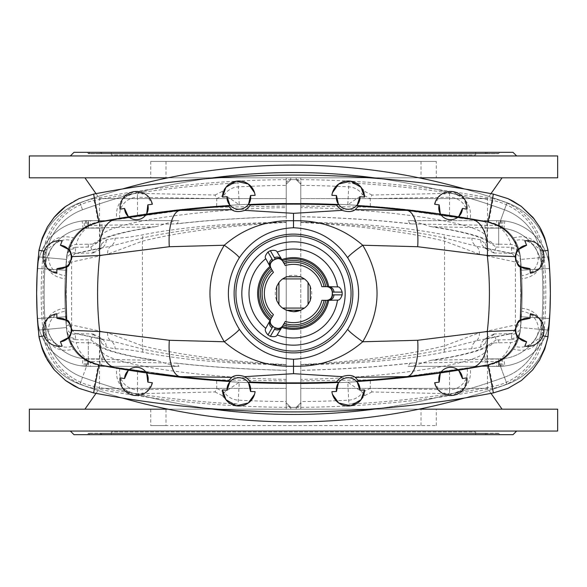 <?xml version="1.0" encoding="UTF-8"?>
<svg xmlns="http://www.w3.org/2000/svg" width="587" height="587" viewBox="0 0 587 587"><rect width="100%" height="100%" fill="white"/><g stroke="black" fill="none" stroke-linecap="round" stroke-linejoin="round"><path stroke-width="0.44" stroke-dasharray="2.94 2.2" d="M300.639 310.259A18.219 18.219 0 0 0 306.297 280.535A18.219 18.219 0 0 0 276.646 286.581A18.219 18.219 0 0 0 293.5 311.719M497.306 152.319L89.694 152.319L497.306 152.319L497.974 153.471L89.026 153.471L498.921 153.471L499.581 152.319L87.419 152.319L499.581 152.319M487.283 152.319L99.717 152.319L487.283 152.319L486.623 153.471L101.324 153.471L485.676 153.471L485.009 152.319L101.991 152.319L485.009 152.319M73.984 152.319L513.016 152.319M111.325 152.319L475.675 152.319L111.325 152.319L111.325 155.049L475.675 155.049L111.325 155.049M496.169 247.061L511.27 247.288L511.798 252.667L510.903 253.349L493.99 253.012L496.169 247.061L487.9 241.484L487.071 237.654L487.511 239.591L485.346 243.803L480.746 239.885L471.86 238.175C464.735 238.131 455.534 237.016 444.264 234.822C407.129 227.352 359.303 223.126 300.786 222.15L300.786 198.611L487.511 198.611L300.786 198.611L300.786 207.615C384.896 208.869 476.028 222.326 484.818 234.8L487.951 241.785L493.968 244.104C486.396 237.632 466.203 231.872 433.397 226.824L500.373 228.02L502.384 228.27L506.258 230.214C514.41 237.119 519.091 245.909 520.309 256.578L521.403 270.233A376.186 376.186 0 0 1 521.403 316.767L520.309 330.422L521.403 316.767A376.186 376.186 0 0 0 521.403 270.233A376.186 376.186 0 0 1 521.403 316.767A376.186 376.186 0 0 0 521.403 270.233L519.48 251.552C517.404 242.989 513.001 235.879 506.258 230.214M519.48 251.552C518.182 247.193 515.261 244.816 510.727 244.427L498.679 244.185L498.679 228.116L484.921 228.116L484.818 234.8M484.921 228.116C485.082 223.508 485.478 221.013 486.087 220.631L486.249 220.631C486.733 221.005 486.99 223.5 487.012 228.116L498.679 228.116A43.526 43.526 0 0 1 542.117 268.949A396.937 396.937 0 0 1 542.117 318.051A396.937 396.937 0 0 0 542.117 268.949A43.526 43.526 0 0 0 503.932 228.431L501.562 226.883L488.744 221.959L498.789 225.357C511.314 232.056 518.482 242.46 520.309 256.578L520.581 259.432A376.186 376.186 0 0 1 520.581 327.568L521.403 316.767L520.581 327.568A376.186 376.186 0 0 0 520.581 259.432A376.186 376.186 0 0 1 520.581 327.568L520.309 330.422L520.581 327.568A376.186 376.186 0 0 0 520.581 259.432L520.309 256.578C518.923 244.823 513.464 235.438 503.932 228.431L504.835 221.005A51.01 51.01 0 0 1 549.586 268.486A404.421 404.421 0 0 1 549.586 318.514A404.421 404.421 0 0 0 549.586 268.486A51.01 51.01 0 0 0 503.022 220.815L504.835 221.005A51.01 51.01 0 0 1 549.586 268.486A51.01 51.01 0 0 0 498.679 220.631L486.249 220.631M487.071 237.654L487.012 228.116M490.989 193.644L487.511 198.611L487.511 239.591L487.9 241.484M511.27 247.288C516.2 247.751 519.165 250.422 520.163 255.301M511.402 248.455A9.106 9.018 174.4 0 1 520.309 256.578C518.49 242.475 511.314 232.07 498.789 225.357C511.314 232.056 518.482 242.46 520.309 256.578L521.836 278.766A376.186 376.186 0 0 1 521.836 308.234C535.102 309.921 541.896 317.618 542.212 331.332A398.074 398.074 0 0 1 542.094 332.572A61.055 61.055 0 0 1 492.882 386.532A1053.9 1053.9 0 0 1 348.913 404.105C355.553 403.592 360.844 400.738 364.798 395.535L362.597 392.307L370.221 388.352L449.539 389.739L449.51 393.694L452.819 393.451C465.865 389.885 471.691 381.535 470.297 368.416A1032.005 1032.005 0 0 0 488.744 365.041L498.789 361.643C511.314 354.944 518.482 344.54 520.309 330.422L521.836 308.234M485.346 243.803L487.584 249.893L493.99 253.012M300.786 222.15L300.786 222.436C359.149 225.635 407.077 231.88 444.564 241.154L479.352 254.193L515.393 262.015L515.393 324.985L518.409 324.772L520.713 326.101L519.48 335.448C517.404 344.011 513.001 351.121 506.258 356.786C514.41 349.881 519.091 341.091 520.309 330.422C518.923 342.177 513.464 351.562 503.932 358.569L501.562 360.117L488.744 365.041L498.789 361.643L488.744 365.041C426.639 376.993 363.991 383.194 300.786 383.649C363.991 383.194 426.639 376.993 488.744 365.041L387.295 379.407L488.744 365.041A39.168 39.168 0 0 0 513.376 349.104C527.97 352.824 537.531 347.313 542.058 332.565L542.212 331.332A398.074 398.074 0 0 0 542.212 255.668A398.074 398.074 0 0 0 542.094 254.428A61.055 61.055 0 0 0 492.882 200.468A1053.9 1053.9 0 0 0 348.913 182.895C355.553 183.408 360.844 186.262 364.798 191.465L362.597 194.693L370.221 198.648L449.539 197.261L449.51 193.306L452.819 193.549C465.865 197.115 471.691 205.465 470.297 218.584A1032.005 1032.005 0 0 1 488.744 221.959L498.789 225.357L488.744 221.959C426.639 210.007 363.991 203.806 300.786 203.351C363.991 203.806 426.639 210.007 488.744 221.959L387.295 207.593L488.744 221.959A39.168 39.168 0 0 1 513.376 237.896C527.97 234.176 537.531 239.687 542.058 254.435L542.212 255.668C541.896 269.382 535.102 277.079 521.836 278.766M511.798 334.333L510.903 333.651L493.99 333.988L496.169 339.939L511.27 339.712L511.798 334.333A9.106 9.018 -175 0 0 520.713 326.101L520.713 260.899L520.309 256.578C518.49 242.475 511.314 232.07 498.789 225.357L488.744 221.959C426.639 210.007 363.991 203.806 300.786 203.351L300.786 184.193L300.786 203.351A1032.005 1032.005 0 0 1 347.768 204.753L370.353 206.191L449.51 215.187L470.297 218.584M501.129 220.69A8.196 0.756 -87.2 0 1 501.562 226.883L496.741 225.496L410.166 223.867L408.06 220.631L411.274 220.631L430.814 226.604L433.397 226.824M300.786 207.615L300.786 216.72C341.01 217.682 377.47 220.059 410.166 223.867M498.679 244.185L493.968 244.104M412.705 224.036C379.224 220.081 341.913 217.608 300.786 216.632L300.786 206.03L384.221 207.431L487.181 221.886L496.741 225.496L496.69 220.631L498.679 220.631L411.274 220.631M487.181 221.886A9.106 7.051 100.9 0 1 488.744 221.959L493.219 198.707A1055.69 1055.69 0 0 0 296.428 179.644A4.557 4.557 0 0 0 296.23 179.644L300.786 184.193L296.23 179.644L290.77 179.644L286.214 184.193L286.214 203.351L286.214 184.193L290.77 179.644L296.23 179.644L290.77 179.644L286.214 184.193L290.77 179.644L296.23 179.644L300.786 184.193L296.23 179.644L290.77 179.644L296.23 179.644L300.786 184.193L300.786 185.426A1049.93 1049.93 0 0 1 348.707 186.857A17.918 17.918 0 0 1 362.597 194.693L347.768 204.753L348.913 182.895M75.598 248.455L75.202 252.667L76.097 253.349L93.01 253.012L90.831 247.061L75.73 247.288L75.598 248.455A9.106 9.018 5.6 0 0 66.691 256.578C68.51 242.475 75.686 232.07 88.211 225.357L98.256 221.959C160.361 210.007 223.009 203.806 286.214 203.351C223.009 203.806 160.361 210.007 98.256 221.959L88.211 225.357C75.686 232.056 68.518 242.46 66.691 256.578L65.597 270.233A376.186 376.186 0 0 0 65.597 316.767A376.186 376.186 0 0 1 65.597 270.233A376.186 376.186 0 0 0 65.597 316.767L66.691 330.422L65.597 316.767A376.186 376.186 0 0 1 65.597 270.233L67.52 251.552C69.596 242.989 73.999 235.879 80.742 230.214C72.59 237.119 67.909 245.909 66.691 256.578L66.419 259.432A376.186 376.186 0 0 0 66.419 327.568A376.186 376.186 0 0 1 66.419 259.432L66.691 256.578C68.077 244.823 73.536 235.438 83.068 228.431L85.438 226.883L98.256 221.959C160.361 210.007 223.009 203.806 286.214 203.351A1032.005 1032.005 0 0 0 239.232 204.753L216.647 206.191L137.49 215.187L116.703 218.584A1032.005 1032.005 0 0 0 98.256 221.959L199.705 207.593L98.256 221.959A39.168 39.168 0 0 0 73.624 237.896C59.03 234.176 49.469 239.687 44.942 254.435L44.788 255.668A398.074 398.074 0 0 1 44.906 254.428A61.055 61.055 0 0 1 94.118 200.468A1053.9 1053.9 0 0 1 238.087 182.895C231.447 183.408 226.156 186.262 222.202 191.465L224.403 194.693L216.779 198.648L137.461 197.261L137.49 193.306L134.181 193.549C121.135 197.115 115.309 205.465 116.703 218.584M300.786 206.03L300.786 184.193C301.557 182.608 300.104 181.097 296.428 179.644M199.705 207.593L286.214 206.03L286.214 185.426A1049.93 1049.93 0 0 0 238.293 186.857A17.918 17.918 0 0 0 224.403 194.693L239.232 204.753L238.087 182.895M384.221 207.431L387.295 207.593M509.626 253.291L489.382 248.866L494.401 253.019M511.798 252.667A9.106 9.018 175 0 1 520.713 260.899L518.409 262.228L512.385 253.635L510.903 253.349M512.385 253.635L510.345 253.114A9.106 6.912 102.3 0 1 515.393 262.015L518.409 262.228M479.352 254.193A9.106 6.912 102.3 0 0 476.306 246.18L510.345 253.114A9.106 6.912 102.3 0 0 508.577 253.034M487.584 249.893L484.18 247.435L489.382 248.866A9.106 8.673 122.4 0 1 484.657 247.575L484.657 247.575A9.106 8.673 122.4 0 1 480.746 239.885M300.786 222.297C359.09 224.359 406.982 229.59 444.462 237.984L476.306 246.18A9.106 8.372 87.4 0 1 471.86 238.175M486.087 220.631L498.679 220.631A51.01 51.01 0 0 1 549.586 268.486A404.421 404.421 0 0 1 549.586 318.514A404.421 404.421 0 0 0 549.586 268.486A51.01 51.01 0 0 0 503.022 220.815L502.384 228.27A43.526 43.526 0 0 1 542.117 268.949A43.526 43.526 0 0 0 498.679 228.116L498.679 220.631A51.01 51.01 0 0 1 549.586 268.486A51.01 51.01 0 0 0 498.679 220.631L498.679 247.105M408.06 220.631L496.69 220.631M496.169 339.939L487.9 345.516L487.071 349.346L487.511 347.409L485.346 343.197L480.746 347.115L471.86 348.825C464.735 348.869 455.534 349.984 444.264 352.178C407.129 359.648 359.303 363.874 300.786 364.85L300.786 364.564C359.149 361.365 407.077 355.12 444.564 345.846L479.352 332.807A9.106 6.912 -102.3 0 1 476.306 340.82L489.382 338.134L494.401 333.981M300.786 364.564L300.786 222.436M300.786 364.85L300.786 409.183L84.932 409.183L286.214 409.183L286.214 383.649C223.009 383.194 160.361 376.993 98.256 365.041C160.361 376.993 223.009 383.194 286.214 383.649L286.214 402.807L290.77 407.356L296.23 407.356L300.786 402.807L300.786 383.649L300.786 402.807L296.23 407.356L290.77 407.356L286.214 402.807L290.77 407.356L296.23 407.356L290.77 407.356L286.214 402.807L286.214 383.649A1032.005 1032.005 0 0 1 239.232 382.247L216.647 380.809L137.49 371.813L116.703 368.416A1032.005 1032.005 0 0 1 98.256 365.041L88.211 361.643L98.256 365.041C160.361 376.993 223.009 383.194 286.214 383.649L286.214 401.574A1049.93 1049.93 0 0 1 238.293 400.143A17.918 17.918 0 0 1 224.403 392.307L216.779 388.352L137.461 389.739L137.49 393.694L134.181 393.451A1053.9 1053.9 0 0 0 238.087 404.105C231.447 403.592 226.156 400.738 222.202 395.535L224.403 392.307L239.232 382.247L238.087 404.105M296.23 179.644L296.23 177.817L293.5 177.817L300.786 177.817L300.786 409.183L502.068 409.183L300.786 409.183L300.786 388.389L487.511 388.389L300.786 388.389L300.786 379.385C384.896 378.131 476.028 364.674 484.818 352.2L487.951 345.215L493.968 342.896C486.396 349.368 466.203 355.128 433.397 360.176L500.373 358.98L502.384 358.73L506.258 356.786M300.786 383.223L286.214 383.223L286.214 177.817L84.932 177.817L286.214 177.817L286.214 198.611L99.489 198.611L286.214 198.611L286.214 207.615C202.104 208.869 110.972 222.326 102.182 234.8L99.049 241.785L93.032 244.104C100.604 237.632 120.797 231.872 153.603 226.824L86.627 228.02L84.616 228.27L80.742 230.214M300.786 203.777L286.214 203.777M300.786 185.426L300.786 203.351L300.786 177.817L502.068 177.817L286.214 177.817L286.214 185.426M516.663 155.959L70.337 155.959L516.663 155.959M29.35 155.959L557.65 155.959M436.273 161.425L150.727 161.425L436.273 161.425L436.273 177.817L557.65 177.817M150.727 161.425L150.727 177.817L29.35 177.817M167.999 177.817L290.352 177.817L286.214 177.817L286.214 222.436C227.851 225.635 179.923 231.88 142.436 241.154L107.648 254.193A9.106 6.912 77.7 0 1 110.694 246.18L97.618 248.866L92.599 253.019M293.5 177.817L290.352 177.817L293.5 177.817M419.001 177.817L296.23 177.817M165.982 161.425L165.982 177.817L150.727 177.817M165.982 177.817L436.273 177.817M370.353 206.191L370.221 198.648L372.011 195.045L449.51 193.306M372.011 195.045L364.798 191.465M542.058 332.565L543.878 332.748A399.872 399.872 0 0 0 543.878 254.252A62.853 62.853 0 0 0 493.219 198.707M449.51 215.187L449.539 197.261A17.918 17.918 0 0 1 467.201 218.048M513.376 237.896L515.129 240.626A17.918 17.918 0 0 1 538.037 254.442A17.918 17.918 0 0 1 521.704 275.626M515.129 240.626L520.309 256.578M499.368 225.907A8.196 0.741 -90 0 0 498.679 220.631M107.648 254.193L71.607 262.015L71.607 324.985L68.591 324.772L66.287 326.101L66.691 330.422L66.419 327.568L38.302 330.121A404.421 404.421 0 0 1 38.302 256.879A404.421 404.421 0 0 0 38.302 330.121A63.763 63.763 0 0 0 79.979 384.258A623.937 623.937 0 0 0 507.021 384.258A623.937 623.937 0 0 1 464.581 398.015A623.937 623.937 0 0 0 507.021 384.258A623.937 623.937 0 0 1 79.979 384.258A63.763 63.763 0 0 1 38.302 330.121A404.421 404.421 0 0 1 38.302 256.879A404.421 404.421 0 0 0 38.302 330.121A404.421 404.421 0 0 1 38.302 256.879A63.763 63.763 0 0 1 79.979 202.742A623.937 623.937 0 0 1 507.021 202.742L498.789 225.357L507.021 202.742A63.763 63.763 0 0 1 548.698 256.879L520.581 259.432L548.698 256.879A63.763 63.763 0 0 0 507.021 202.742A623.937 623.937 0 0 0 464.581 188.985A623.937 623.937 0 0 1 507.021 202.742A63.763 63.763 0 0 1 548.698 256.879A404.421 404.421 0 0 1 548.698 330.121A63.763 63.763 0 0 1 507.021 384.258A623.937 623.937 0 0 1 79.979 384.258A623.937 623.937 0 0 0 507.021 384.258A63.763 63.763 0 0 0 548.698 330.121L520.581 327.568L548.698 330.121A404.421 404.421 0 0 0 548.698 256.879A404.421 404.421 0 0 1 548.698 330.121A63.763 63.763 0 0 1 507.021 384.258A63.763 63.763 0 0 0 548.698 330.121A404.421 404.421 0 0 0 548.698 256.879A63.763 63.763 0 0 0 507.021 202.742A623.937 623.937 0 0 0 79.979 202.742A623.937 623.937 0 0 1 507.021 202.742A63.763 63.763 0 0 1 548.698 256.879A404.421 404.421 0 0 1 548.698 330.121A404.421 404.421 0 0 0 548.698 256.879A63.763 63.763 0 0 0 507.021 202.742A623.937 623.937 0 0 0 79.979 202.742A623.937 623.937 0 0 1 122.419 188.985A623.937 623.937 0 0 0 79.979 202.742A63.763 63.763 0 0 0 38.302 256.879A63.763 63.763 0 0 1 79.979 202.742A63.763 63.763 0 0 0 38.309 256.754A63.763 63.763 0 0 1 79.979 202.742A623.937 623.937 0 0 1 507.021 202.742A63.763 63.763 0 0 1 548.691 256.754A63.763 63.763 0 0 0 507.021 202.742A623.937 623.937 0 0 0 79.979 202.742L82.54 209.772A616.46 616.46 0 0 1 504.46 209.772A616.46 616.46 0 0 0 82.54 209.772A616.46 616.46 0 0 1 504.46 209.772A56.279 56.279 0 0 1 541.251 257.554A56.279 56.279 0 0 0 504.46 209.772A56.279 56.279 0 0 1 541.251 257.554A396.937 396.937 0 0 1 541.251 329.446A396.937 396.937 0 0 0 541.251 257.554A396.937 396.937 0 0 1 541.251 329.446A396.937 396.937 0 0 0 541.251 257.554A56.279 56.279 0 0 0 504.46 209.772A616.46 616.46 0 0 0 379.525 178.58M421.018 161.425L421.018 177.817M497.306 434.681L89.694 434.681L497.306 434.681L497.974 433.529L89.026 433.529L498.921 433.529L499.581 434.681L87.419 434.681L499.581 434.681M487.283 434.681L99.717 434.681L487.283 434.681L486.623 433.529L101.324 433.529L485.676 433.529L485.009 434.681L101.991 434.681L485.009 434.681M73.984 434.681L513.016 434.681M111.325 434.681L475.675 434.681L111.325 434.681L111.325 431.951L475.675 431.951L111.325 431.951M490.989 393.356L487.511 388.389L487.511 347.409L487.9 345.516M487.071 349.346L487.012 358.884L498.679 358.884L484.921 358.884C485.082 363.492 485.478 365.987 486.087 366.369L486.249 366.369C486.733 365.995 486.99 363.5 487.012 358.884M484.921 358.884L484.818 352.2M511.402 338.545A9.106 9.018 -174.4 0 0 520.309 330.422C518.49 344.525 511.314 354.93 498.789 361.643C511.314 354.944 518.482 344.54 520.309 330.422C518.49 344.525 511.314 354.93 498.789 361.643L488.744 365.041C426.639 376.993 363.991 383.194 300.786 383.649A1032.005 1032.005 0 0 0 347.768 382.247L370.353 380.809L449.51 371.813L470.297 368.416M511.27 339.712C516.2 339.249 519.165 336.578 520.163 331.699M485.346 343.197L487.584 337.107L493.99 333.988M300.786 379.385L300.786 370.28C341.01 369.318 377.47 366.941 410.166 363.133L408.06 366.369L411.274 366.369L430.814 360.396L433.397 360.176M412.705 362.964C379.224 366.919 341.913 369.392 300.786 370.368L300.786 380.97L384.221 379.569L487.181 365.114L496.741 361.504L410.166 363.133M519.48 335.448C518.182 339.807 515.261 342.184 510.727 342.573L493.968 342.896M486.087 366.369L498.679 366.369L498.679 359.017L498.679 366.369L504.835 365.995A51.01 51.01 0 0 0 549.586 318.514A51.01 51.01 0 0 1 503.022 366.185L486.249 366.369M487.181 365.114A9.106 7.051 -100.9 0 0 488.744 365.041L493.219 388.293A1055.69 1055.69 0 0 1 296.428 407.356A4.557 4.557 0 0 1 296.23 407.356L300.786 402.807L296.23 407.356L290.77 407.356L296.23 407.356L300.786 402.807L300.786 401.574A1049.93 1049.93 0 0 0 348.707 400.143A17.918 17.918 0 0 0 362.597 392.307L347.768 382.247L348.913 404.105M501.129 366.31A8.196 0.756 87.2 0 0 501.562 360.117L496.741 361.504L496.69 366.369L498.679 366.369L411.274 366.369M300.786 380.97L300.786 402.807C301.557 404.392 300.104 405.903 296.428 407.356M384.221 379.569L387.295 379.407M199.705 379.407L98.256 365.041L202.779 379.569L99.819 365.114L90.259 361.504L176.834 363.133L178.94 366.369L175.726 366.369L156.186 360.396L86.627 358.98L84.616 358.73L80.742 356.786C72.59 349.881 67.909 341.091 66.691 330.422L65.164 308.234A376.186 376.186 0 0 1 65.164 278.766L65.296 275.626A17.918 17.918 0 0 1 48.963 254.442A17.918 17.918 0 0 1 71.871 240.626L66.691 256.578L66.419 259.432A376.186 376.186 0 0 0 66.419 327.568A376.186 376.186 0 0 1 66.419 259.432L65.296 275.626M286.214 401.574L286.214 402.807C285.443 404.392 286.896 405.903 290.572 407.356A4.557 4.557 0 0 0 290.77 407.356L286.214 402.807L286.214 380.97L202.779 379.569M509.626 333.709L489.382 338.134A9.106 8.673 -122.4 0 0 484.657 339.425L487.584 337.107M518.409 324.772L512.385 333.365L510.903 333.651M479.352 332.807L515.393 324.985A9.106 6.912 -102.3 0 1 510.345 333.886L510.345 333.886A9.106 6.912 -102.3 0 1 508.577 333.966M300.786 364.703C359.09 362.641 406.982 357.41 444.462 349.016L476.306 340.82A9.106 8.372 -87.4 0 0 471.86 348.825M480.746 347.115A9.106 8.673 -122.4 0 1 484.657 339.425L512.385 333.365M498.679 366.369L498.679 366.369A51.01 51.01 0 0 0 549.586 318.514A51.01 51.01 0 0 1 498.679 366.369A51.01 51.01 0 0 0 549.586 318.514A404.421 404.421 0 0 0 549.586 268.486A404.421 404.421 0 0 1 549.586 318.514A404.421 404.421 0 0 0 549.586 268.486A404.421 404.421 0 0 1 549.586 318.514L542.117 318.051A396.937 396.937 0 0 0 542.117 268.949A396.937 396.937 0 0 1 542.117 318.051L549.586 318.514A51.01 51.01 0 0 1 503.022 366.185L502.384 358.73A43.526 43.526 0 0 0 542.117 318.051A43.526 43.526 0 0 1 503.932 358.569L504.835 365.995A51.01 51.01 0 0 0 549.586 318.514A51.01 51.01 0 0 1 498.679 366.369L498.679 358.884A43.526 43.526 0 0 0 542.117 318.051A43.526 43.526 0 0 1 498.679 358.884L498.679 366.369A8.196 0.741 90 0 0 499.368 361.093M408.06 366.369L496.69 366.369M286.214 383.223L286.214 409.183L300.786 409.183L300.786 383.649L300.786 401.574M516.663 431.041L70.337 431.041L516.663 431.041M29.35 431.041L557.65 431.041M150.727 409.183L165.982 409.183L165.982 425.575L436.273 425.575L150.727 425.575L150.727 409.183L29.35 409.183M436.273 425.575L436.273 409.183L557.65 409.183M419.001 409.183L167.999 409.183M165.982 409.183L436.273 409.183M370.353 380.809L370.221 388.352L372.011 391.955L449.51 393.694M372.011 391.955L364.798 395.535M543.878 332.748A62.853 62.853 0 0 1 493.219 388.293M449.51 371.813L449.539 389.739A17.918 17.918 0 0 0 467.201 368.952M513.376 349.104L515.129 346.374A17.918 17.918 0 0 0 538.037 332.558A17.918 17.918 0 0 0 521.704 311.374M515.129 346.374L520.309 330.422M75.598 338.545L75.202 334.333L76.097 333.651L93.01 333.988L90.831 339.939L75.73 339.712L75.598 338.545A9.106 9.018 -5.6 0 1 66.691 330.422L66.419 327.568L38.302 330.121A63.763 63.763 0 0 0 79.979 384.258A623.937 623.937 0 0 0 507.021 384.258L498.789 361.643L507.021 384.258A63.763 63.763 0 0 0 548.698 330.121A63.763 63.763 0 0 1 507.021 384.258A63.763 63.763 0 0 0 548.691 330.246A63.763 63.763 0 0 1 507.021 384.258A623.937 623.937 0 0 1 79.979 384.258A623.937 623.937 0 0 0 122.419 398.015A623.937 623.937 0 0 1 79.979 384.258A63.763 63.763 0 0 1 38.309 330.246A63.763 63.763 0 0 0 79.979 384.258L82.54 377.228A616.46 616.46 0 0 0 504.46 377.228A616.46 616.46 0 0 1 82.54 377.228A616.46 616.46 0 0 0 504.46 377.228A56.279 56.279 0 0 0 541.251 329.446A56.279 56.279 0 0 1 504.46 377.228A56.279 56.279 0 0 0 541.251 329.446A56.279 56.279 0 0 1 504.46 377.228A616.46 616.46 0 0 1 379.525 408.42M421.018 425.575L421.018 409.183M90.831 247.061L99.1 241.484L99.929 237.654L99.489 239.591L101.654 243.803L106.254 239.885L115.14 238.175C122.265 238.131 131.466 237.016 142.736 234.822C179.871 227.352 227.697 223.126 286.214 222.15M96.011 193.644L99.489 198.611L99.489 239.591L99.1 241.484M99.929 237.654L99.988 228.116L88.321 228.116L102.079 228.116C101.918 223.508 101.522 221.013 100.913 220.631L100.751 220.631C100.267 221.005 100.01 223.5 99.988 228.116M102.079 228.116L102.182 234.8M75.73 247.288C70.8 247.751 67.835 250.422 66.837 255.301M101.654 243.803L99.416 249.893L93.01 253.012M75.202 334.333A9.106 9.018 -5 0 1 66.287 326.101L66.287 260.899L66.691 256.578C68.51 242.475 75.686 232.07 88.211 225.357C75.686 232.056 68.518 242.46 66.691 256.578M286.214 207.615L286.214 216.72C245.99 217.682 209.53 220.059 176.834 223.867L178.94 220.631L175.726 220.631L156.186 226.604L153.603 226.824M202.779 207.431L99.819 221.886L90.259 225.496L176.834 223.867M67.52 251.552C68.818 247.193 71.739 244.816 76.273 244.427L93.032 244.104M100.913 220.631L88.321 220.631L88.321 227.983L88.321 220.631L82.165 221.005A51.01 51.01 0 0 0 37.414 268.486A404.421 404.421 0 0 0 37.414 318.514A404.421 404.421 0 0 1 37.414 268.486A51.01 51.01 0 0 1 83.978 220.815L100.751 220.631M99.819 221.886A9.106 7.051 79.1 0 0 98.256 221.959L93.781 198.707A1055.69 1055.69 0 0 1 290.572 179.644A4.557 4.557 0 0 1 290.77 179.644L286.214 184.193C285.443 182.608 286.896 181.097 290.572 179.644M85.871 220.69A8.196 0.756 -92.8 0 0 85.438 226.883L90.259 225.496L90.31 220.631L88.321 220.631L175.726 220.631M286.214 206.03L286.214 216.632C245.087 217.608 207.776 220.081 174.295 224.036M77.374 253.291L97.618 248.866A9.106 8.673 57.6 0 0 102.343 247.575L99.416 249.893M75.202 252.667A9.106 9.018 5 0 0 66.287 260.899L68.591 262.228L74.615 253.635L76.097 253.349M68.591 262.228L71.607 262.015A9.106 6.912 77.7 0 1 76.655 253.114L76.655 253.114A9.106 6.912 77.7 0 1 78.423 253.034M286.214 222.297C227.91 224.359 180.018 229.59 142.538 237.984L110.694 246.18A9.106 8.372 92.6 0 0 115.14 238.175M106.254 239.885A9.106 8.673 57.6 0 1 102.343 247.575L74.615 253.635M88.321 220.631L88.321 220.631A51.01 51.01 0 0 0 37.414 268.486A51.01 51.01 0 0 1 88.321 220.631A51.01 51.01 0 0 0 37.414 268.486A404.421 404.421 0 0 0 37.414 318.514A404.421 404.421 0 0 1 37.414 268.486A51.01 51.01 0 0 1 83.978 220.815L84.616 228.27A43.526 43.526 0 0 0 44.883 268.949A396.937 396.937 0 0 0 44.883 318.051A396.937 396.937 0 0 1 44.883 268.949A43.526 43.526 0 0 1 83.068 228.431L82.165 221.005A51.01 51.01 0 0 0 37.414 268.486A51.01 51.01 0 0 1 88.321 220.631L88.321 228.116A43.526 43.526 0 0 0 44.883 268.949A43.526 43.526 0 0 1 88.321 228.116L88.321 220.631A8.196 0.741 -90 0 0 87.632 225.907M178.94 220.631L90.31 220.631M90.831 339.939L99.1 345.516L99.929 349.346L99.489 347.409L101.654 343.197L106.254 347.115L115.14 348.825C122.265 348.869 131.466 349.984 142.736 352.178C179.871 359.648 227.697 363.874 286.214 364.85L286.214 364.564C227.851 361.365 179.923 355.12 142.436 345.846L107.648 332.807A9.106 6.912 -77.7 0 0 110.694 340.82L97.618 338.134L92.599 333.981M286.214 364.564L286.214 222.436M286.214 364.85L286.214 388.389L99.489 388.389L286.214 388.389L286.214 379.385C202.104 378.131 110.972 364.674 102.182 352.2L99.049 345.215L93.032 342.896C100.604 349.368 120.797 355.128 153.603 360.176M216.647 206.191L216.779 198.648L214.989 195.045L137.49 193.306M214.989 195.045L222.202 191.465M75.73 339.712C70.8 339.249 67.835 336.578 66.837 331.699L66.691 330.422C68.077 342.177 73.536 351.562 83.068 358.569L85.438 360.117L98.256 365.041A39.168 39.168 0 0 1 73.624 349.104C59.03 352.824 49.469 347.313 44.942 332.565L44.788 331.332A398.074 398.074 0 0 0 44.906 332.572L43.122 332.748A399.872 399.872 0 0 1 43.122 254.252A62.853 62.853 0 0 1 93.781 198.707M137.49 215.187L137.461 197.261A17.918 17.918 0 0 0 119.799 218.048M65.164 308.234C51.898 309.921 45.104 317.618 44.788 331.332A398.074 398.074 0 0 1 44.788 255.668C45.104 269.382 51.898 277.079 65.164 278.766M73.624 237.896L71.871 240.626M73.624 349.104L71.871 346.374L66.691 330.422C68.51 344.525 75.686 354.93 88.211 361.643C75.686 354.944 68.518 344.54 66.691 330.422C68.51 344.525 75.686 354.93 88.211 361.643C75.686 354.944 68.518 344.54 66.691 330.422L67.52 335.448C68.818 339.807 71.739 342.184 76.273 342.573L88.321 342.815L88.321 358.884L102.079 358.884L102.182 352.2M102.079 358.884C101.918 363.492 101.522 365.987 100.913 366.369L100.751 366.369C100.267 365.995 100.01 363.5 99.988 358.884L88.321 358.884A43.526 43.526 0 0 1 44.883 318.051A396.937 396.937 0 0 1 44.883 268.949A396.937 396.937 0 0 0 44.883 318.051L37.414 318.514A51.01 51.01 0 0 0 83.978 366.185L82.165 365.995A51.01 51.01 0 0 1 37.414 318.514A51.01 51.01 0 0 0 88.321 366.369L100.751 366.369M99.929 349.346L99.988 358.884M96.011 393.356L99.489 388.389L99.489 347.409L99.1 345.516M66.691 330.422L66.837 331.699M101.654 343.197L99.416 337.107L93.01 333.988M286.214 379.385L286.214 370.28C245.99 369.318 209.53 366.941 176.834 363.133M67.52 335.448C69.596 344.011 73.999 351.121 80.742 356.786M88.321 342.815L93.032 342.896M85.871 366.31A8.196 0.756 92.8 0 1 85.438 360.117L90.259 361.504L90.31 366.369L88.321 366.369L175.726 366.369M99.819 365.114A9.106 7.051 -79.1 0 1 98.256 365.041L94.118 386.532A1053.9 1053.9 0 0 0 134.181 393.451C121.135 389.885 115.309 381.535 116.703 368.416M286.214 380.97L286.214 370.368C245.087 369.392 207.776 366.919 174.295 362.964M77.374 333.709L97.618 338.134A9.106 8.673 -57.6 0 1 102.343 339.425L102.343 339.425A9.106 8.673 -57.6 0 1 106.254 347.115M68.591 324.772L74.615 333.365L76.097 333.651M107.648 332.807L71.607 324.985A9.106 6.912 -77.7 0 0 76.655 333.886L76.655 333.886A9.106 6.912 -77.7 0 0 78.423 333.966M286.214 364.703C227.91 362.641 180.018 357.41 142.538 349.016L110.694 340.82A9.106 8.372 -92.6 0 1 115.14 348.825M100.913 366.369L88.321 366.369A51.01 51.01 0 0 1 37.414 318.514A404.421 404.421 0 0 1 37.414 268.486A404.421 404.421 0 0 0 37.414 318.514A404.421 404.421 0 0 1 37.414 268.486A404.421 404.421 0 0 0 37.414 318.514L44.883 318.051A43.526 43.526 0 0 0 83.068 358.569L82.165 365.995A51.01 51.01 0 0 1 37.414 318.514A51.01 51.01 0 0 0 83.978 366.185L84.616 358.73A43.526 43.526 0 0 1 44.883 318.051A43.526 43.526 0 0 0 88.321 358.884L88.321 366.369A51.01 51.01 0 0 1 37.414 318.514A51.01 51.01 0 0 0 88.321 366.369L88.321 339.895M178.94 366.369L90.31 366.369M216.647 380.809L216.779 388.352L214.989 391.955L137.49 393.694M214.989 391.955L222.202 395.535M43.122 332.748A62.853 62.853 0 0 0 93.781 388.293A1055.69 1055.69 0 0 0 290.572 407.356M44.942 332.565L44.906 332.572A61.055 61.055 0 0 0 94.118 386.532L93.781 388.293M137.49 371.813L137.461 389.739A17.918 17.918 0 0 1 119.799 368.952M71.871 346.374A17.918 17.918 0 0 1 48.963 332.558A17.918 17.918 0 0 1 65.296 311.374M87.632 361.093A8.196 0.741 90 0 0 88.321 366.369M165.982 425.575L150.727 425.575M328.5 286.669L330.107 286.669M328.5 300.331L330.107 300.331M281.826 259.615L281.114 258.383M270.086 266.601L269.279 265.214M270.086 320.399L269.279 321.786M281.914 327.23L281.114 328.617M273.417 272.375L270.901 268.017M273.417 314.625L270.901 318.983M283.264 324.89L282.729 325.814M321.837 300.331L326.871 300.331M285.245 321.456L284.108 323.43M285.245 265.544L282.729 261.186M321.837 286.669L326.871 286.669M543.863 255.029L540.084 267.679L530.288 273.234M527.353 240.67L542.865 251.104M120.034 209.185L122.91 198.531L133.88 191.678L146.412 194.913L152.363 204.239M254.545 192.668L255.11 195.339M332.455 192.668L331.89 195.339M466.966 209.185L464.09 198.531L453.12 191.678L440.588 194.913L434.637 204.239M507.858 198.597L493.373 194.099A1060.247 1060.247 0 0 0 93.626 194.099L78.922 198.692L65.59 206.485L54.371 217.043L47.393 226.956L42.264 237.955L38.947 250.326L37.12 273.681L36.636 293.5M521.124 206.264L533.025 217.513M534.397 219.222L539.167 226.2M544.142 236.37L547.847 249.306M508.078 388.308L521.41 380.515L508.078 388.308L493.373 392.901A1060.247 1060.247 0 0 1 93.626 392.901L79.142 388.403M65.876 380.736L54.371 369.957M42.858 350.63L39.153 337.701M521.41 380.515L533.025 369.487L539.607 360.044L544.736 349.045L548.053 336.674L549.88 313.319L550.364 293.5M543.863 331.971L540.084 319.321L530.288 313.766M527.353 346.33L542.865 335.896M466.966 377.815L464.09 388.469L453.12 395.322L440.588 392.087L434.637 382.761M332.455 394.332L331.89 391.661M254.545 394.332L255.11 391.661M120.034 377.815L122.91 388.469L133.88 395.322L146.412 392.087L152.363 382.761M43.137 255.029L46.916 267.679L56.712 273.234M59.647 240.67L44.135 251.104M43.137 331.971L46.916 319.321L56.712 313.766M59.647 346.33L44.135 335.896M500.667 220.668L500.373 228.02C505.634 232.349 509.083 237.816 510.727 244.427M207.475 178.58A616.46 616.46 0 0 0 82.54 209.772L79.979 202.742A63.763 63.763 0 0 0 38.302 256.879A63.763 63.763 0 0 1 79.979 202.742A63.763 63.763 0 0 0 38.302 256.879L45.749 257.554A56.279 56.279 0 0 1 82.54 209.772A56.279 56.279 0 0 0 45.749 257.554A396.937 396.937 0 0 0 45.749 329.446A396.937 396.937 0 0 1 45.749 257.554A396.937 396.937 0 0 0 45.749 329.446A396.937 396.937 0 0 1 45.749 257.554A56.279 56.279 0 0 1 82.54 209.772A56.279 56.279 0 0 0 45.749 257.554L38.302 256.879A404.421 404.421 0 0 0 38.302 330.121L45.749 329.446A56.279 56.279 0 0 0 82.54 377.228L79.979 384.258A63.763 63.763 0 0 1 38.302 330.121L45.749 329.446A56.279 56.279 0 0 0 82.54 377.228A56.279 56.279 0 0 1 45.749 329.446L66.419 327.568L45.749 329.446A56.279 56.279 0 0 0 82.54 377.228L88.211 361.643L82.54 377.228A616.46 616.46 0 0 0 207.475 408.42M444.264 352.178A9.106 7.022 -101.2 0 1 444.462 349.016A9.106 6.875 -104.9 0 0 444.564 345.846L444.564 241.154A9.106 6.875 104.9 0 0 444.462 237.984A9.106 7.022 101.2 0 1 444.264 234.822M542.058 254.435L543.878 254.252M521.403 270.233L549.586 268.486L521.403 270.233M521.403 316.767L542.117 318.051L521.403 316.767M498.679 225.731A8.196 0.587 -90 0 0 498.136 220.631M290.77 179.644L290.77 177.817M486.623 153.471L100.377 153.471L486.623 153.471M498.921 153.471L88.079 153.471L498.921 153.471M500.667 366.332L500.373 358.98C505.634 354.651 509.083 349.184 510.727 342.573M498.679 342.815L498.679 339.895M498.679 361.269A8.196 0.587 90 0 1 498.136 366.369M290.77 407.356L290.77 409.183M296.23 407.356L296.23 409.183M486.623 433.529L100.377 433.529L486.623 433.529M498.921 433.529L88.079 433.529L498.921 433.529M86.333 220.668L86.627 228.02C81.366 232.349 77.917 237.816 76.273 244.427M66.419 259.432L45.749 257.554L66.419 259.432M142.736 352.178A9.106 7.022 -78.8 0 0 142.538 349.016A9.106 6.875 -75.1 0 1 142.436 345.846L142.436 241.154A9.106 6.875 75.1 0 1 142.538 237.984A9.106 7.022 78.8 0 0 142.736 234.822M44.942 254.435L43.122 254.252M65.597 270.233L37.414 268.486L65.597 270.233M65.597 316.767L44.883 318.051L65.597 316.767M88.321 244.185L88.321 247.105M88.321 225.731A8.196 0.587 -90 0 1 88.864 220.631M86.333 366.332L86.627 358.98C81.366 354.651 77.917 349.184 76.273 342.573M38.302 330.121A63.763 63.763 0 0 0 79.979 384.258A63.763 63.763 0 0 1 38.302 330.121M88.321 361.269A8.196 0.587 90 0 0 88.864 366.369M487.951 241.785L485.875 240.377C480.291 237.067 468.727 233.626 451.183 230.075L430.814 226.604M501.562 226.883L499.728 225.841M101.991 152.319L100.854 153.743L486.146 153.743L100.854 153.743L99.717 152.319M89.694 152.319L88.556 153.743L498.444 153.743L88.556 153.743L87.419 152.319M430.814 360.396L451.212 356.925C468.749 353.367 480.305 349.933 485.882 346.616L487.951 345.215M501.562 360.117L499.728 361.159M101.991 434.681L100.854 433.257L99.717 434.681M486.146 433.257L100.854 433.257L486.146 433.257M89.694 434.681L88.556 433.257L87.419 434.681M498.444 433.257L88.556 433.257L498.444 433.257M156.186 226.604L135.788 230.075C118.251 233.633 106.695 237.067 101.118 240.384L99.049 241.785M85.438 226.883L87.272 225.841M99.049 345.215L101.125 346.623C106.709 349.933 118.273 353.374 135.817 356.925L156.186 360.396M85.438 360.117L87.272 361.159M74.615 333.365L102.82 339.565L99.416 337.107M508.078 198.692L521.41 206.485M539.607 226.956L544.259 236.671M549.88 273.681L549.916 274.474M533.025 369.487L532.629 369.957M539.607 360.044L544.406 349.925M544.736 349.045L544.553 349.551M549.916 312.526L549.88 313.289M78.922 198.692L65.59 206.485C63.521 207.622 76.127 199.338 78.922 198.692M53.975 217.513L54.371 217.043M47.393 226.956L42.264 237.955M37.084 274.474L37.12 273.711M78.922 388.308L65.59 380.515L69.559 383.274L78.922 388.308M47.393 360.044L42.264 349.045M37.12 313.319L37.084 312.563M475.675 155.049L475.675 152.319M475.675 431.951L475.675 434.681"/><path stroke-width="0.88" d="M275.325 327.707C278.355 329.058 280.843 328.39 282.795 325.704L282.222 326.695A5.466 5.466 168.3 0 1 275.296 327.92L272.786 326.489A5.466 5.408 -156 0 1 270.365 319.908L265.794 328.309C264.627 329.703 265.361 331.919 267.988 334.957L270.35 336.322L275.288 327.935L272.794 326.475A5.466 5.466 -108.3 0 1 270.394 319.864L270.365 319.908M282.795 325.704L285.245 321.456A29.145 29.145 0 0 0 321.837 300.331L326.746 300.331C330.041 299.986 331.86 298.159 332.213 294.865L332.425 294.945A5.466 5.466 131.7 0 1 327.884 300.331L337.496 300.096C339.293 300.405 340.842 298.658 342.162 294.865L342.162 292.135L332.411 292.055L332.425 294.945A5.466 5.408 84 0 1 327.935 300.331M326.79 286.669L327.884 286.669A5.466 5.466 48.3 0 1 332.411 292.055L332.213 294.865M332.213 292.135C331.86 288.841 330.041 287.014 326.746 286.669L321.837 286.669A29.145 29.145 0 0 0 285.245 265.544L282.795 261.296C280.843 258.61 278.355 257.942 275.325 259.293L275.288 259.065A5.466 5.408 -36 0 1 282.2 260.261L281.826 259.615A35.836 35.836 0 0 1 328.683 286.669M272.962 260.657C270.277 262.609 269.616 265.097 270.959 268.127L270.365 267.092A5.466 5.408 -24 0 1 272.786 260.511L275.325 259.293M272.896 260.547A5.466 5.466 -30 0 0 270.901 268.017L273.417 272.375A29.145 29.145 0 0 0 273.417 314.625L270.959 318.873C269.616 321.903 270.277 324.391 272.962 326.343M293.5 311.719A18.219 18.219 0 0 0 300.639 310.259L293.5 311.719L286.361 310.259L282.567 308.072A18.219 18.219 0 0 1 278.928 304.433L276.741 300.639L276.741 286.361L278.928 282.567A18.219 18.219 0 0 1 282.567 278.928L286.361 276.741L300.639 276.741L304.433 278.928A18.219 18.219 0 0 1 308.072 282.567L310.259 286.361L310.259 300.639L308.072 304.433A18.219 18.219 0 0 1 304.433 308.072L300.639 310.259L286.361 310.259M516.663 155.959L513.016 152.319L73.984 152.319L70.337 155.959M419.001 177.817L557.65 177.817L557.65 155.959L29.35 155.959L29.35 177.817L167.999 177.817M548.698 256.879A404.421 404.421 0 0 1 548.698 330.121L548.698 330.121A63.763 63.763 0 0 1 548.691 330.246A63.763 63.763 0 0 0 548.698 330.121A404.421 404.421 0 0 0 548.698 256.879L548.698 256.879A63.763 63.763 0 0 0 548.691 256.754A63.763 63.763 0 0 1 548.698 256.879M122.419 188.985A623.937 623.937 0 0 1 464.581 188.985A623.937 623.937 0 0 0 122.419 188.985M516.663 431.041L513.016 434.681L73.984 434.681L70.337 431.041M419.001 409.183L557.65 409.183L557.65 431.041L29.35 431.041L29.35 409.183L167.999 409.183M122.419 398.015A623.937 623.937 0 0 0 464.581 398.015A623.937 623.937 0 0 1 122.419 398.015M38.302 256.879A404.421 404.421 0 0 0 38.302 330.121L38.302 330.121A63.763 63.763 0 0 0 38.309 330.246A63.763 63.763 0 0 1 38.302 330.121A404.421 404.421 0 0 1 38.302 256.879L38.302 256.879A63.763 63.763 0 0 1 38.309 256.754A63.763 63.763 0 0 0 38.302 256.879M327.884 286.669L337.496 286.904C339.279 286.588 340.834 288.334 342.162 292.135M281.114 258.383L281.914 259.77A5.466 5.415 -30 0 0 274.474 257.818L270.35 250.678C274.298 249.915 276.58 250.392 277.211 252.102L281.114 258.383M270.365 267.092L265.794 258.691C264.627 257.311 265.353 255.088 267.988 252.043L270.35 250.678M282.222 326.695L277.211 334.898C276.594 336.6 274.305 337.077 270.35 336.322M272.896 326.453A5.466 5.466 -150 0 1 270.901 318.983L270.394 319.864M332.337 294.865A5.466 5.466 90 0 1 326.871 300.331L327.884 300.331M324.119 300.331A31.375 31.375 0 0 1 284.108 323.43L283.264 324.89A33.019 33.019 0 0 0 325.807 300.331M275.266 259.183A5.466 5.466 -30 0 1 282.729 261.186L282.2 260.261M518.064 249.688C517.162 249.607 516.171 251.926 515.1 256.644L487.305 255.477A39.168 21.756 -80.4 0 0 471.867 219.377L487.988 222.157C503.096 225.782 513.119 234.954 518.064 249.688L526.605 245.263L524.851 240.897L527.353 240.67M515.1 256.644C516.89 263.959 518.607 267.29 520.265 266.637L521.227 293.5L520.265 320.363C518.607 319.71 516.89 323.041 515.1 330.356L487.305 331.523L417.687 340.284L362.737 341.759C381.807 309.525 381.807 277.35 362.737 245.241C342.991 228.174 319.915 220.022 293.5 220.778L293.5 213.338L244.867 210.351C249.233 206.969 250.92 205.201 249.93 205.046A1031.205 1031.205 0 0 1 337.07 205.046C336.08 205.201 337.767 206.969 342.133 210.351L293.5 213.338M524.851 240.897A16.392 16.392 0 0 1 543.76 254.347A16.392 16.392 0 0 1 530.288 273.234L530.024 268.655L520.265 266.637M507.858 198.597L493.373 194.099L508.078 198.692L521.41 206.485L533.025 217.513L539.607 226.956L544.736 237.955L548.053 250.326L549.88 273.681L550.364 293.5L549.916 274.474L550.364 293.5L549.916 312.526L550.364 293.507M548.053 250.326L549.88 273.681L548.053 250.326L542.865 251.104L543.863 255.029M471.867 219.377L458.55 216.941A1031.682 1031.682 0 0 1 487.298 222.018M358.371 206.169A1031.205 1031.205 0 0 1 406.923 210.381L355.252 209.647L358.371 206.169L356.962 205.604A1031.682 1031.682 0 0 1 440.353 214.16L406.923 210.381A39.168 14.8 -83.9 0 1 417.687 246.716L362.737 245.241A25.505 2.363 146.1 0 0 347.717 257.818C334.568 238.748 316.496 228.732 293.5 227.756L293.5 220.778C267.085 220.022 244.009 228.174 224.263 245.241C205.193 277.35 205.193 309.525 224.263 341.759L169.313 340.284A39.168 14.8 96.1 0 0 180.077 376.619L146.647 372.84A1031.682 1031.682 0 0 0 230.038 381.396L227.022 390.245A1040.707 1040.707 0 0 1 222.458 389.944L225.914 399.666L236.223 405.778L248.33 402.968L254.545 394.332M458.55 216.941L462.453 208.436A1040.707 1040.707 0 0 1 466.966 209.185A16.392 16.392 0 0 0 453.105 191.67A16.392 16.392 0 0 0 434.637 204.239A1040.707 1040.707 0 0 1 439.171 204.87L440.353 214.16M487.988 222.157L493.373 194.099A1060.247 1060.247 0 0 0 93.626 194.099L78.922 198.692L65.59 206.485L53.975 217.513L47.393 226.956L42.264 237.955L38.947 250.326L37.12 273.681L36.636 293.5L37.15 313.891L38.947 336.674L44.135 335.896L43.137 331.971M78.922 198.692L93.626 194.099L99.012 222.157L99.702 222.018A1031.682 1031.682 0 0 1 128.45 216.941L124.547 208.436A1040.707 1040.707 0 0 0 120.034 209.185A16.392 16.392 0 0 1 133.895 191.67A16.392 16.392 0 0 1 152.363 204.239A1040.707 1040.707 0 0 0 147.829 204.87L146.647 214.16L147.741 214.35L180.077 210.381A39.168 14.8 -96.1 0 0 169.313 246.716L224.263 245.241A25.505 2.363 33.9 0 1 239.283 257.818C252.432 238.748 270.504 228.732 293.5 227.756M228.629 206.169A1031.205 1031.205 0 0 0 180.077 210.381L231.748 209.647L228.629 206.169L230.038 205.604A1031.682 1031.682 0 0 0 146.647 214.16M230.038 205.604L227.022 196.755A1040.707 1040.707 0 0 0 222.458 197.056L225.914 187.334L236.223 181.222L248.33 184.032L254.545 192.668M222.458 197.056A16.392 16.392 0 0 1 237.984 181.031A16.392 16.392 0 0 1 255.11 195.339A1040.707 1040.707 0 0 0 250.539 195.515L248.477 204.636A1031.682 1031.682 0 0 1 338.523 204.636L337.07 205.046M356.962 205.604L359.978 196.755A1040.707 1040.707 0 0 1 364.542 197.056A16.392 16.392 0 0 0 349.016 181.031A16.392 16.392 0 0 0 331.89 195.339A1040.707 1040.707 0 0 1 336.461 195.515L338.523 204.636M364.542 197.056L361.086 187.334L350.777 181.222L338.67 184.032L332.455 192.668M459.261 217.307L439.259 214.35M471.867 367.623L487.298 364.982A1031.682 1031.682 0 0 1 458.55 370.059L471.867 367.623A39.168 21.756 80.4 0 0 487.305 331.523A343.476 343.476 0 0 0 487.305 255.477L417.687 246.716M248.477 204.636L249.93 205.046M355.252 209.647C352.281 211.951 347.908 212.186 342.133 210.351M347.717 329.182C334.568 348.252 316.496 358.268 293.5 359.244L293.5 366.222C319.915 366.978 342.991 358.826 362.737 341.759A25.505 2.363 -146.1 0 1 347.717 329.182C362.245 305.35 362.245 281.555 347.717 257.818M293.5 359.244C270.504 358.268 252.432 348.252 239.283 329.182C224.755 305.35 224.755 281.555 239.283 257.818M508.078 198.692L512.708 200.945M512.789 200.989L521.124 206.264M521.41 206.485L534.397 219.222M539.167 226.2L541.287 230.031M541.324 230.097L544.142 236.37M336.461 195.515A11.843 11.843 0 0 0 347.526 209.229A11.843 11.843 0 0 0 359.978 196.755M439.171 204.87A11.843 11.843 0 0 0 448.835 219.582A11.843 11.843 0 0 0 462.453 208.436M526.605 245.263A11.843 11.843 0 0 0 515.878 258.779A11.843 11.843 0 0 0 530.024 268.655M79.142 388.403L74.292 386.055M74.211 386.011L65.876 380.736M487.298 364.982L487.988 364.843L493.373 392.901L508.078 388.308L493.373 392.901A1060.247 1060.247 0 0 1 93.626 392.901L78.922 388.308L65.59 380.515L54.371 369.957L45.713 356.969M45.676 356.903L42.858 350.63M42.264 237.955L38.947 250.326L44.135 251.104L43.137 255.029M508.078 388.308L521.41 380.515L532.629 369.957L539.607 360.044L544.736 349.045L547.847 337.694L549.916 312.526M487.988 364.843C503.096 361.218 513.119 352.046 518.064 337.312L526.605 341.737L524.851 346.103L527.353 346.33M515.1 330.356C516.171 335.074 517.162 337.393 518.064 337.312M524.851 346.103A16.392 16.392 0 0 0 543.76 332.653A16.392 16.392 0 0 0 530.288 313.766L530.024 318.345L520.265 320.363M544.736 349.045L548.053 336.674L542.865 335.896L543.863 331.971M358.371 380.831A1031.205 1031.205 0 0 0 406.923 376.619L355.252 377.353L358.371 380.831L356.962 381.396A1031.682 1031.682 0 0 0 440.353 372.84L406.923 376.619A39.168 14.8 83.9 0 0 417.687 340.284M458.55 370.059L462.453 378.564A1040.707 1040.707 0 0 0 466.966 377.815A16.392 16.392 0 0 1 453.105 395.33A16.392 16.392 0 0 1 434.637 382.761A1040.707 1040.707 0 0 0 439.171 382.13L440.353 372.84M356.962 381.396L359.978 390.245A1040.707 1040.707 0 0 0 364.542 389.944L361.086 399.666L350.777 405.778L338.67 402.968L332.455 394.332M364.542 389.944A16.392 16.392 0 0 1 349.016 405.969A16.392 16.392 0 0 1 331.89 391.661A1040.707 1040.707 0 0 0 336.461 391.485L338.523 382.364L337.07 381.954C336.08 381.799 337.767 380.031 342.133 376.649L293.5 373.662L244.867 376.649C249.233 380.031 250.92 381.799 249.93 381.954A1031.205 1031.205 0 0 0 337.07 381.954M222.458 389.944A16.392 16.392 0 0 0 237.984 405.969A16.392 16.392 0 0 0 255.11 391.661A1040.707 1040.707 0 0 1 250.539 391.485L248.477 382.364A1031.682 1031.682 0 0 0 338.523 382.364M128.45 216.941L115.133 219.377A39.168 21.756 -99.6 0 0 99.695 255.477L71.9 256.644C70.11 263.959 68.393 267.29 66.735 266.637L65.773 293.5L66.735 320.363C68.393 319.71 70.11 323.041 71.9 330.356L99.695 331.523A39.168 21.756 99.6 0 0 115.133 367.623L128.45 370.059L124.547 378.564A1040.707 1040.707 0 0 1 120.034 377.815A16.392 16.392 0 0 0 133.895 395.33A16.392 16.392 0 0 0 152.363 382.761A1040.707 1040.707 0 0 1 147.829 382.13L146.647 372.84M128.45 370.059A1031.682 1031.682 0 0 1 99.702 364.982L99.012 364.843C83.904 361.218 73.881 352.046 68.936 337.312L60.395 341.737L62.149 346.103L59.647 346.33M459.261 369.693L439.259 372.65M248.477 382.364L249.93 381.954M239.283 329.182A25.505 2.363 -33.9 0 1 224.263 341.759C244.009 358.826 267.085 366.978 293.5 366.222L293.5 373.662M355.252 377.353C352.281 375.049 347.908 374.814 342.133 376.649M336.461 391.485A11.843 11.843 0 0 1 347.526 377.771A11.843 11.843 0 0 1 359.978 390.245M439.171 382.13A11.843 11.843 0 0 1 448.835 367.418A11.843 11.843 0 0 1 462.453 378.564M526.605 341.737A11.843 11.843 0 0 1 515.878 328.221A11.843 11.843 0 0 1 530.024 318.345M115.133 219.377L99.702 222.018M99.012 222.157C83.904 225.782 73.881 234.954 68.936 249.688L60.395 245.263L62.149 240.897L59.647 240.67M71.9 256.644C70.829 251.926 69.838 249.607 68.936 249.688M62.149 240.897A16.392 16.392 0 0 0 43.24 254.347A16.392 16.392 0 0 0 56.712 273.234L56.976 268.655L66.735 266.637M169.313 340.284L99.695 331.523A343.476 343.476 0 0 1 99.695 255.477L169.313 246.716M127.739 217.307L147.741 214.35M231.748 209.647C234.719 211.951 239.092 212.186 244.867 210.351M250.539 195.515A11.843 11.843 0 0 1 239.474 209.229A11.843 11.843 0 0 1 227.022 196.755M147.829 204.87A11.843 11.843 0 0 1 138.165 219.582A11.843 11.843 0 0 1 124.547 208.436M60.395 245.263A11.843 11.843 0 0 1 71.122 258.779A11.843 11.843 0 0 1 56.976 268.655M71.9 330.356C70.829 335.074 69.838 337.393 68.936 337.312M115.133 367.623L99.702 364.982M62.149 346.103A16.392 16.392 0 0 1 43.24 332.653A16.392 16.392 0 0 1 56.712 313.766L56.976 318.345L66.735 320.363M65.59 380.515L54.371 369.957L47.393 360.044L42.264 349.045L38.947 336.674M228.629 380.831A1031.205 1031.205 0 0 1 180.077 376.619L231.748 377.353L228.629 380.831L230.038 381.396M127.739 369.693L147.741 372.65M231.748 377.353C234.719 375.049 239.092 374.814 244.867 376.649M250.539 391.485A11.843 11.843 0 0 0 239.474 377.771A11.843 11.843 0 0 0 227.022 390.245M147.829 382.13A11.843 11.843 0 0 0 138.165 367.418A11.843 11.843 0 0 0 124.547 378.564M60.395 341.737A11.843 11.843 0 0 0 71.122 328.221A11.843 11.843 0 0 0 56.976 318.345M326.746 286.669L326.871 286.669A5.466 5.466 90 0 1 332.337 292.135M282.729 325.814A5.466 5.466 -150 0 1 275.266 327.817M282.2 326.739A5.466 5.408 -144 0 1 275.288 327.935L272.786 326.489L272.111 327.817A5.466 5.415 -150 0 1 270.086 320.399M281.914 327.23A5.466 5.415 -150 0 1 274.474 329.182M270.394 267.136A5.466 5.466 -71.7 0 1 272.794 260.525L275.296 259.08A5.466 5.466 11.7 0 1 282.222 260.305M270.086 266.601A5.466 5.415 -30 0 1 272.111 259.183L272.786 260.511L275.288 259.065L274.474 257.818M327.935 286.669A5.466 5.408 96 0 1 332.425 292.055L332.411 294.945L333.915 294.865A5.466 5.415 90 0 1 328.5 300.331M328.5 286.669A5.466 5.415 90 0 1 333.915 292.135M282.567 308.072L304.433 308.072M308.072 304.433L308.072 282.567M304.433 278.928L282.567 278.928M278.928 282.567L278.928 304.433M276.741 300.639L276.741 286.361M310.259 286.361L310.259 300.639M286.361 276.741L300.639 276.741M379.525 178.58A616.46 616.46 0 0 0 207.475 178.58M379.525 408.42A616.46 616.46 0 0 1 207.475 408.42M293.5 345.163A51.663 51.663 0 0 1 248.756 267.665A51.663 51.663 0 0 1 338.244 267.665A51.663 51.663 0 0 1 293.5 345.163M277.211 334.898A44.487 44.487 0 0 0 337.496 300.096M337.496 286.904A44.487 44.487 0 0 0 277.211 252.102M265.794 258.691A44.487 44.487 0 0 0 265.794 328.309M269.976 320.575A35.866 35.866 0 0 1 269.976 266.425M269.991 320.553A35.836 35.836 0 0 1 269.991 266.447M272.86 326.445A5.466 5.466 -119.4 0 1 270.578 319.541A34.692 34.692 0 0 1 270.578 267.459A5.466 5.466 -60.6 0 1 272.86 260.555M271.429 318.059A33.019 33.019 0 0 1 271.429 268.941M272.273 316.598A31.375 31.375 0 0 1 272.273 270.402M328.705 300.331A35.866 35.866 0 0 1 281.811 327.407M328.683 300.331A35.836 35.836 0 0 1 281.826 327.385M332.352 294.901A5.466 5.466 120.6 0 1 327.509 300.331A34.692 34.692 0 0 1 282.413 326.372A5.466 5.466 179.4 0 1 275.288 327.847M281.811 259.593A35.866 35.866 0 0 1 328.705 286.669M275.288 259.153A5.466 5.466 0.6 0 1 282.413 260.628A34.692 34.692 0 0 1 327.509 286.669A5.466 5.466 59.4 0 1 332.352 292.099M283.264 262.11A33.019 33.019 0 0 1 325.807 286.669M284.108 263.57A31.375 31.375 0 0 1 324.119 286.669M293.5 352.875A59.375 59.375 0 0 1 242.079 263.812A59.375 59.375 0 0 1 344.921 263.812A59.375 59.375 0 0 1 293.5 352.875M293.5 351.063A57.563 57.563 0 0 0 343.351 264.722A57.563 57.563 0 0 0 243.649 264.722A57.563 57.563 0 0 0 293.5 351.063M78.922 388.308L93.626 392.901L99.012 364.843M333.915 294.865L342.162 294.865M272.111 327.817L267.988 334.957M267.988 252.043L272.111 259.183M490.989 193.644L502.068 177.817M490.989 393.356L502.068 409.183M96.011 193.644L84.932 177.817M96.011 393.356L84.932 409.183M539.607 226.956L533.48 218.071M533.334 217.887L532.629 217.043M544.259 236.671L547.847 249.306M521.41 380.515L532.629 369.957L539.607 360.044M533.025 369.487L532.629 369.957M544.553 349.551L544.406 349.925M548.053 336.674L549.88 313.297M65.59 206.485L65.59 206.485C62.486 208.656 58.744 212.178 54.371 217.043L47.393 226.956M53.975 217.513L54.371 217.043L53.975 217.513M38.947 250.326L37.12 273.703M37.084 274.474L36.636 293.493M47.393 360.044L53.52 368.93M53.666 369.113L54.371 369.957M39.153 337.701L42.264 349.045"/></g></svg>
